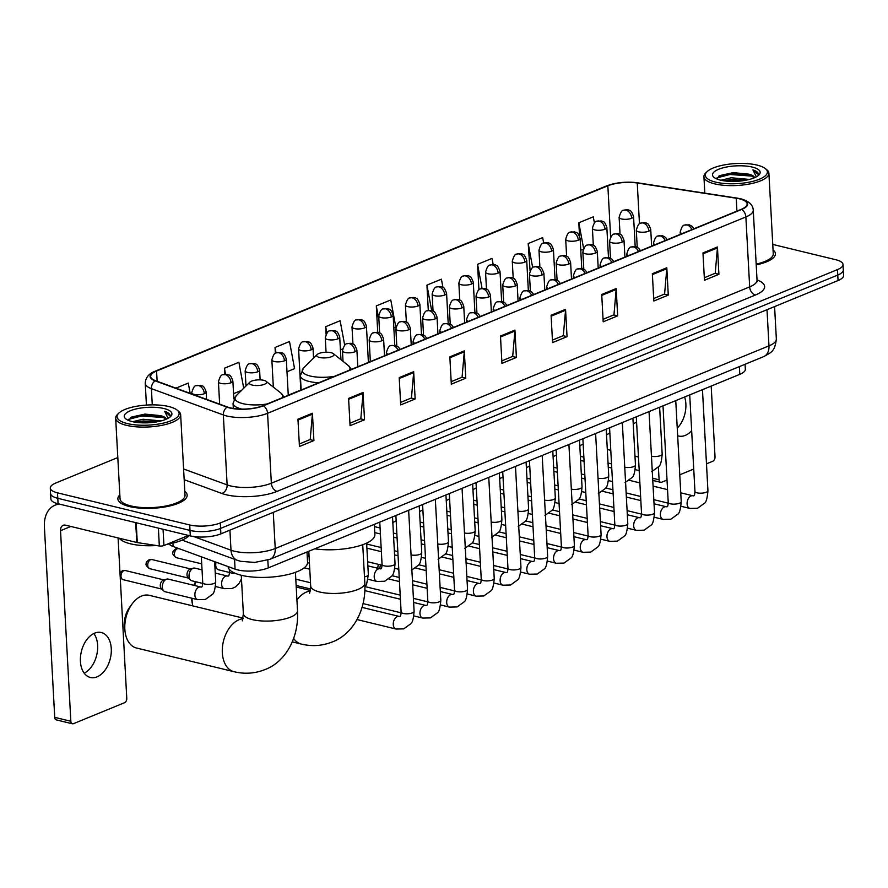 <?xml version="1.0" encoding="UTF-8"?>
<svg xmlns="http://www.w3.org/2000/svg" width="888" height="888" viewBox="0 0 888 888"><rect width="100%" height="100%" fill="white"/><g stroke="black" fill="none" stroke-linecap="round" stroke-linejoin="round"><path stroke-width="1.33" d="M745.065 364.269L745.343 369.242A21.689 7.026 176.9 0 1 739.804 374.336L268.265 567.898A21.689 7.026 176.9 0 1 235.087 569.141L173.105 546.486A21.689 7.026 176.9 0 1 169.053 543.933M117.804 457.553L55.833 482.994A21.689 7.026 -3.1 0 0 50.294 488.078L50.882 499.012A21.689 7.026 -3.1 0 0 58.075 503.774L190.298 535.886A21.689 7.026 -3.1 0 0 220.89 533.866L838.061 280.53A21.689 7.026 -3.1 0 0 843.6 275.435L843.3 269.974A21.689 7.026 -3.1 0 1 837.773 275.058A21.689 7.026 -3.1 0 0 843.3 269.974L843.012 264.502A21.689 7.026 -3.1 0 0 835.819 259.74L772.76 244.422M50.294 488.078A21.689 7.026 -3.1 0 0 57.487 492.84L189.71 524.963A21.689 7.026 -3.1 0 0 220.302 522.932L220.59 528.404L837.773 275.058L220.59 528.404A21.689 7.026 -3.1 0 1 190.01 530.425A21.689 7.026 -3.1 0 0 220.59 528.404L220.89 533.866M57.487 492.84L57.787 498.312L190.01 530.425L57.787 498.312A21.689 7.026 -3.1 0 1 50.594 493.539A21.689 7.026 -3.1 0 0 57.787 498.312L58.075 503.774M119.825 494.882A34.71 11.244 -3.1 0 0 117.871 498.901A34.71 11.244 -3.1 0 0 129.382 506.526A34.71 11.244 -3.1 0 0 166.933 506.571A34.71 11.244 -3.1 0 0 187.179 495.149A34.71 11.244 -3.1 0 0 184.804 491.364A34.71 11.244 -3.1 0 1 187.179 495.149A34.71 11.244 -3.1 0 1 166.933 506.571A34.71 11.244 -3.1 0 1 129.382 506.526A34.71 11.244 -3.1 0 1 117.871 498.901A34.71 11.244 -3.1 0 1 119.825 494.882M739.449 198.834A23.132 7.493 176.9 0 1 747.13 203.918A23.132 7.493 176.9 0 1 741.225 209.346L262.915 405.694A23.132 7.493 176.9 0 1 227.528 407.026L155.589 380.719A23.132 7.493 176.9 0 1 150.671 376.457A23.132 7.493 176.9 0 1 156.577 371.029L607.847 185.792A23.132 7.493 176.9 0 1 637.251 183.006L736.23 198.213A23.132 7.493 176.9 0 1 739.449 198.834M739.837 198.679A23.71 7.681 -3.1 0 0 736.541 198.035L637.562 182.828A23.71 7.681 -3.1 0 0 607.414 185.681L156.144 370.929A23.71 7.681 -3.1 0 0 155.134 380.852L227.073 407.159A23.71 7.681 -3.1 0 0 263.348 405.794L741.658 209.457A23.71 7.681 -3.1 0 0 739.837 198.679M297.957 419.18L299.434 446.498L313.897 440.57L312.421 413.242L297.957 419.18M299.3 444L310.19 439.527L312.398 414.174A5.783 4.007 -112.3 0 0 312.421 413.242M309.979 439.616L313.897 440.57M348.584 398.401L350.061 425.718L364.524 419.78L363.048 392.463L348.584 398.401M349.928 423.21L360.817 418.748L363.037 393.395A5.783 4.007 -112.3 0 0 363.048 392.463M360.606 418.825L364.524 419.78M399.212 377.622L400.688 404.939L415.151 399.001L413.675 371.684L399.212 377.622M400.555 402.431L411.444 397.957L413.664 372.616A5.783 4.007 -112.3 0 0 413.675 371.684M411.233 398.046L415.151 399.001M449.839 356.832L451.315 384.16L465.778 378.221L464.302 350.893L449.839 356.832M451.182 381.651L462.071 377.178L464.291 351.837A5.783 4.007 -112.3 0 0 464.302 350.893M461.86 377.267L465.778 378.221M702.974 252.925L704.45 280.253L718.914 274.314L717.437 246.986L702.974 252.925M704.317 277.744L715.206 273.271L717.426 247.919A5.783 4.007 -112.3 0 0 717.437 246.986M714.995 273.36L718.914 274.314M652.347 273.704L653.823 301.032L668.287 295.094L666.81 267.776L652.347 273.704M653.69 298.523L664.579 294.05L666.799 268.709A5.783 4.007 -112.3 0 0 666.81 267.776M664.368 294.139L668.287 295.094M601.72 294.494L603.196 321.811L617.66 315.873L616.183 288.556L601.72 294.494M603.063 319.303L613.952 314.84L616.172 289.488A5.783 4.007 -112.3 0 0 616.183 288.556M613.741 314.918L617.66 315.873M551.093 315.273L552.569 342.59L567.032 336.652L565.556 309.335L551.093 315.273M552.436 340.082L563.325 335.62L565.545 310.267A5.783 4.007 -112.3 0 0 565.556 309.335M563.114 335.708L567.032 336.652M500.466 336.053L501.942 363.381L516.405 357.442L514.929 330.114L500.466 336.053M501.809 360.872L512.698 356.399L514.918 331.046A5.783 4.007 -112.3 0 0 514.929 330.114M512.487 356.488L516.405 357.442M756.221 264.89A34.71 11.244 -3.1 0 0 775.424 253.679A34.71 11.244 -3.1 0 0 773.048 249.894A34.71 11.244 -3.1 0 1 775.424 253.679A34.71 11.244 -3.1 0 1 756.221 264.89M220.302 522.932L837.473 269.597A21.689 7.026 -3.1 0 0 843.012 264.502M286.991 371.761L294.572 368.642L289.51 341.525L275.047 347.463L275.369 353.302M243.723 388.223L238.883 362.304L224.42 368.243L224.753 374.259M190.176 393.362L188.256 383.083L175.924 388.156M442.934 287.423L441.403 279.176L426.928 285.115L428.305 310.5M493.173 264.557L492.03 258.397L477.555 264.335L478.943 289.832M543.678 243.079L542.657 237.618L528.194 243.556L530.092 270.696M594.416 222.91L593.284 216.839L578.821 222.766L579.531 235.964M344.711 345.221L340.137 320.746L325.674 326.684L326.085 334.243M393.839 327.894L395.826 327.073L390.776 299.955L376.301 305.894L377.744 332.401M376.301 305.894L378.921 319.935M426.928 285.115L431.69 310.589M477.555 264.335L482.073 288.511M528.194 243.556L532.689 267.677M583.116 249.872L580.752 249.828M578.821 222.766L583.627 248.54M340.415 349.828L342.624 348.917M325.674 326.684L326.862 333.044M275.047 347.463L276.068 352.925M233.566 393.684L241.503 390.431M224.42 368.243L225.53 374.203M684.604 396.992A23.132 14.896 -76.3 0 1 677.244 428.194M677.655 435.731A23.132 14.896 103.7 0 0 678.632 436.019A23.132 14.896 103.7 0 0 685.27 435.398A23.132 14.896 103.7 0 0 691.652 430.702M652.658 478.232L659.096 479.798A3.619 2.331 103.7 0 0 660.65 482.317A3.619 2.331 103.7 0 0 661.682 482.217L667.021 480.031M679.775 474.803L693.739 469.064M706.482 463.836L712.798 461.238A3.619 2.331 103.7 0 0 715.018 456.843L711.188 386.08M659.096 479.798L658.397 467.077M715.606 182.107A31.091 10.068 -3.1 0 0 753.956 181.052A31.091 10.068 -3.1 0 0 765.312 168.576A31.091 10.068 -3.1 0 0 757.064 165.09A31.091 10.068 -3.1 0 0 706.981 171.739A31.091 10.068 -3.1 0 0 715.606 182.107M706.981 171.739L705.694 173.016A32.534 10.534 -3.1 0 0 703.918 176.723A32.534 10.534 -3.1 0 0 714.707 183.872A32.534 10.534 -3.1 0 0 749.916 183.905A32.534 10.534 -3.1 0 0 768.897 173.204A32.534 10.534 -3.1 0 0 766.744 169.708L765.312 168.576M756.176 264.102A32.534 10.534 -3.1 0 0 773.259 253.802L768.897 173.204M720.901 180.242L731.235 177.778L749.439 179.42M723.953 180.808L731.335 179.487L746.031 180.197M754.611 177.678A18.071 5.85 -3.1 0 0 748.684 174.148L754.367 177.778M752.247 167.066A23.854 7.726 -3.1 0 0 722.843 167.876A23.854 7.726 -3.1 0 0 714.074 177.434A23.854 7.726 -3.1 0 0 720.423 180.131A23.854 7.726 -3.1 0 0 758.885 175.014A23.854 7.726 -3.1 0 0 752.247 167.066M748.684 174.148L733.233 172.638L719.657 175.613L716.849 178.999M756.332 176.834L752.946 169.874C756.765 171.14 758.574 172.738 758.363 174.67L758.385 174.181M752.946 169.874L758.374 174.548M717.027 177.855L729.914 174.492L751.459 176.068L753.668 176.845M729.958 181.363L740.126 181.052M718.725 176.135L729.858 173.648L751.248 175.158M726.007 181.074L744.144 180.53M192.108 598.29A27.117 17.46 103.7 0 0 192.485 604.795L191.841 600.621A19.88 12.809 -76.3 0 1 191.586 598.168M193.828 585.314A19.88 12.809 -76.3 0 1 195.638 581.696M196.137 581.818A27.117 17.46 103.7 0 0 194.583 585.503M192.485 604.795A27.117 17.46 103.7 0 0 192.663 605.86M319.536 357.453A8.68 2.808 -3.1 0 0 330.236 357.154A8.68 2.808 -3.1 0 0 333.411 353.679A8.68 2.808 -3.1 0 0 331.102 352.703A8.68 2.808 -3.1 0 0 317.127 354.556A8.68 2.808 -3.1 0 0 319.536 357.453M314.741 548.817A39.76 12.876 -3.1 0 0 355.034 546.964A39.76 12.876 -3.1 0 0 374.869 534.609L374.314 524.364M215.584 567.499A27.117 17.46 103.7 0 0 214.94 567.421M125.175 632.423L124.52 628.249A19.88 12.809 -76.3 0 1 129.593 607.392L132.079 603.984A27.117 17.46 103.7 0 0 125.175 632.423A27.117 17.46 103.7 0 0 136.508 648.018L234.01 671.705A27.117 17.46 -76.3 0 1 222.455 647.041A27.117 17.46 -76.3 0 1 239.016 619.746A27.117 17.46 -76.3 0 1 243.046 618.736M243.168 618.126L149.306 595.326A27.117 17.46 103.7 0 0 141.525 596.059A27.117 17.46 103.7 0 0 132.079 603.984M252.225 385.081A8.68 2.808 -3.1 0 0 262.926 384.793A8.68 2.808 -3.1 0 0 266.1 381.307A8.68 2.808 -3.1 0 0 263.792 380.33A8.68 2.808 -3.1 0 0 249.817 382.184A8.68 2.808 -3.1 0 0 252.225 385.081M228.138 566.611A39.76 12.876 -3.1 0 0 241.325 575.28A39.76 12.876 -3.1 0 0 284.349 575.324A39.76 12.876 -3.1 0 0 307.559 562.248L307.004 551.992M379.92 568.764A6.505 4.196 -76.3 0 1 380.597 564.868M377.977 568.298A4.695 3.03 -76.3 0 1 377.911 567.632A4.695 3.03 -76.3 0 1 378.532 564.368M579.842 446.375A6.505 4.196 -76.3 0 1 580.452 445.532M583.871 457.165L581.196 456.521A6.505 4.196 -76.3 0 1 580.375 456.166M553.124 457.342A6.505 4.196 -76.3 0 1 553.746 456.499M557.153 468.131L554.478 467.477A6.505 4.196 -76.3 0 1 553.657 467.132M526.418 468.309A6.505 4.196 -76.3 0 1 527.028 467.465M530.447 479.098L527.772 478.443A6.505 4.196 -76.3 0 1 526.95 478.099M499.7 479.265A6.505 4.196 -76.3 0 1 500.321 478.432M503.729 490.065L501.054 489.41A6.505 4.196 -76.3 0 1 500.233 489.066M472.993 490.232A6.505 4.196 -76.3 0 1 473.604 489.399M477.023 501.021L474.347 500.377A6.505 4.196 -76.3 0 1 473.526 500.022M446.276 501.198A6.505 4.196 -76.3 0 1 446.897 500.355M450.305 511.988L447.63 511.344A6.505 4.196 -76.3 0 1 446.808 510.989M419.569 512.165A6.505 4.196 -76.3 0 1 420.179 511.322M423.598 522.954L420.923 522.311A6.505 4.196 -76.3 0 1 420.102 521.955M392.851 523.132A6.505 4.196 -76.3 0 1 393.473 522.288M396.881 533.921L394.205 533.266A6.505 4.196 -76.3 0 1 393.384 532.922M381.141 547.552L367.499 544.233A6.505 4.196 -76.3 0 1 366.677 543.889M309.313 560.972A4.695 3.03 -76.3 0 1 309.246 560.35A4.695 3.03 -76.3 0 1 309.246 559.695M229.459 572.46L218.537 569.807A6.505 4.196 -76.3 0 1 217.205 569.053A6.505 4.196 -76.3 0 1 215.74 565.268A6.505 4.196 -76.3 0 1 216.084 562.193M202.753 583.427L191.83 580.774A6.505 4.196 -76.3 0 1 190.498 580.019A6.505 4.196 -76.3 0 1 189.022 576.234A6.505 4.196 -76.3 0 1 193.373 568.176A6.505 4.196 -76.3 0 1 194.894 568.12L202.042 569.863M190.498 580.019L188.067 577.688A4.695 3.03 -76.3 0 1 187.002 574.947A4.695 3.03 -76.3 0 1 189.899 569.23A4.695 3.03 -76.3 0 1 190.143 569.141L193.373 568.176M197.691 599.644L165.113 591.741A6.505 4.196 -76.3 0 1 163.781 590.986A6.505 4.196 -76.3 0 1 162.315 587.19A6.505 4.196 -76.3 0 1 166.655 579.143A6.505 4.196 -76.3 0 1 168.187 579.087L200.755 587.001A6.505 4.196 -76.3 0 0 199.167 587.079A6.505 4.196 -76.3 0 0 194.883 595.104A6.505 4.196 -76.3 0 0 197.691 599.644L205.339 599.456L212.387 594.361C214.008 593.406 215.118 589.266 215.729 581.918A6.505 2.109 -3.1 0 1 213.786 583.56A6.505 2.109 -3.1 0 1 204.895 584.06A6.505 2.109 -3.1 0 1 202.73 582.628C202.586 585.625 202.164 587.09 201.465 587.035L200.755 587.001M163.781 590.986L161.361 588.655A4.695 3.03 -76.3 0 1 160.295 585.914A4.695 3.03 -76.3 0 1 163.181 580.186A4.695 3.03 -76.3 0 1 163.436 580.097L166.655 579.143M93.839 633.51A23.132 14.896 -76.3 0 1 96.681 655.211A23.132 14.896 -76.3 0 1 84.205 673.182M97.025 676.856A23.132 14.896 103.7 0 0 111.167 653.557A23.132 14.896 103.7 0 0 101.31 632.522A23.132 14.896 103.7 0 0 94.661 633.144A23.132 14.896 103.7 0 0 80.531 656.443A23.132 14.896 103.7 0 0 90.387 677.489A23.132 14.896 103.7 0 0 97.025 676.856M163.059 529.27L163.936 545.532L188.5 535.453M59.829 504.195A28.916 20.047 -112.3 0 0 54.912 505.25A28.916 20.047 -112.3 0 0 44.4 526.784L54.723 717.349L70.84 721.267L60.528 530.702A7.226 5.006 67.7 0 1 63.159 525.319A7.226 5.006 67.7 0 1 65.534 525.174L136.774 542.479L135.709 522.621M70.84 721.267A3.619 2.331 103.7 0 0 72.405 723.787L56.277 719.868A3.619 2.331 -76.3 0 1 54.723 717.349M72.405 723.787A3.619 2.331 103.7 0 0 73.438 723.687L124.553 702.708A3.619 2.331 103.7 0 0 126.773 698.301L118.093 537.939M163.936 545.532A3.619 1.166 176.9 0 1 159.341 545.965L137.285 542.579A3.619 1.166 176.9 0 1 136.774 542.479M127.361 423.576A31.091 10.068 -3.1 0 0 165.701 422.51A31.091 10.068 -3.1 0 0 177.067 410.045A31.091 10.068 -3.1 0 0 168.82 406.549A31.091 10.068 -3.1 0 0 118.737 413.198A31.091 10.068 -3.1 0 0 127.361 423.576M118.737 413.198L117.449 414.474A32.534 10.534 -3.1 0 0 115.673 418.193A32.534 10.534 -3.1 0 0 126.462 425.33A32.534 10.534 -3.1 0 0 161.672 425.374A32.534 10.534 -3.1 0 0 180.653 414.674A32.534 10.534 -3.1 0 0 178.488 411.177L177.067 410.045M115.673 418.193L120.047 498.79A32.534 10.534 -3.1 0 0 130.836 505.927A32.534 10.534 -3.1 0 0 166.034 505.971A32.534 10.534 -3.1 0 0 185.015 495.271L180.653 414.674M119.347 538.239A36.153 11.711 -3.1 0 0 130.414 543.8A36.153 11.711 -3.1 0 0 156.466 545.521M166.855 544.333A36.153 11.711 -3.1 0 0 189.111 535.597M132.656 421.7L142.99 419.247L161.194 420.89M135.709 422.277L143.09 420.956L157.775 421.667M166.356 419.147A18.071 5.85 -3.1 0 0 160.439 415.617L166.123 419.247M164.003 408.536A23.854 7.726 -3.1 0 0 134.588 409.335A23.854 7.726 -3.1 0 0 125.83 418.903A23.854 7.726 -3.1 0 0 132.179 421.589A23.854 7.726 -3.1 0 0 170.64 416.472A23.854 7.726 -3.1 0 0 164.003 408.536M160.439 415.617L144.977 414.108L131.413 417.071L128.605 420.457M168.087 418.304L164.702 411.344C168.52 412.609 170.329 414.208 170.119 416.128L170.141 415.651M164.702 411.344L170.13 416.017M128.771 419.314L141.658 415.961L163.214 417.526L165.423 418.315M141.714 422.832L151.881 422.522M130.481 417.604L141.614 415.107L163.004 416.627M137.762 422.533L155.899 422M739.382 366.611L739.804 374.336M172.916 543.112L173.105 546.486M234.554 559.296L235.087 569.141M267.832 560.084L268.265 567.898M193.584 536.519L231.002 550.194A28.916 9.368 -3.1 0 0 234.443 551.226A28.916 9.368 -3.1 0 0 275.225 548.529L768.964 345.854A28.916 9.368 -3.1 0 0 776.345 339.072C774.747 351.626 771.761 352.036 763.713 356.621L269.963 559.296A14.463 10.023 67.7 0 0 275.225 548.529L273.271 512.365M767.01 309.69L768.964 345.854A14.463 10.023 67.7 0 1 763.713 356.621M229.914 530.158L231.002 550.194A14.463 10.911 110.1 0 0 237.396 560.328L182.14 540.126M838.061 280.53L837.473 269.597M190.298 535.886L189.71 524.963M757.031 279.92A36.153 11.711 176.9 0 1 755.411 295.027L277.1 491.364A7.226 5.006 67.7 0 1 271.351 483.227L749.672 286.891A28.916 9.368 -3.1 0 0 757.042 280.108L757.553 281.663L756.92 281.174M277.1 491.364A36.153 11.711 176.9 0 1 226.118 494.738A36.153 11.711 176.9 0 1 221.822 493.451L184.171 479.687M227.073 407.159A7.226 5.461 110.1 0 0 223.343 414.962L227.128 484.904A28.916 9.368 -3.1 0 0 230.569 485.925A28.916 9.368 -3.1 0 0 271.351 483.227L267.566 413.286A28.916 9.368 176.9 0 1 223.343 414.962L151.404 388.655A28.916 9.368 176.9 0 1 145.244 383.327L146.431 405.072M737.329 198.168A7.226 3.719 98.7 0 0 736.918 198.057A7.226 3.719 98.7 0 0 736.541 198.035M638.317 182.95A7.226 3.719 98.7 0 0 637.95 182.85C626.584 181.385 616.117 182.406 606.526 185.914A7.226 5.006 67.7 0 1 607.414 185.681M156.144 370.929A7.226 5.006 -112.3 0 0 155.256 371.162C148.862 373.537 145.532 377.589 145.244 383.327M155.134 380.852A7.226 5.461 110.1 0 0 151.404 388.655L152.281 404.873M741.658 209.457A7.226 5.006 -112.3 0 1 745.876 216.95A28.916 9.368 176.9 0 0 753.257 210.167C752.991 204.751 748.762 200.954 740.548 198.768L637.95 182.85A7.226 3.719 98.7 0 0 637.562 182.828M263.348 405.794A7.226 5.006 67.7 0 1 267.566 413.286L745.876 216.95L749.672 286.891A7.226 5.006 67.7 0 0 755.411 295.027M183.594 468.986L227.128 484.904A7.226 5.461 -69.9 0 1 221.822 493.451M156.577 371.029L157.132 381.285M736.23 198.213L736.929 211.111M637.251 183.006L639.471 223.865M607.847 185.792L610.622 237.063M370.34 361.483L368.398 362.282M300.799 390.021L288.256 395.171M500.51 336.963L514.918 331.046M551.137 316.184L565.545 310.267M601.764 295.393L616.172 289.488M652.391 274.614L666.799 268.709M703.019 253.835L717.426 247.919M449.883 357.742L464.291 351.837M399.256 378.521L413.664 372.616M348.629 399.311L363.037 393.395M298.002 420.091L312.398 414.174M362.737 544.71L364.824 583.105A27.117 8.78 176.9 0 1 357.897 589.477A27.117 8.78 176.9 0 1 319.669 591.996A27.117 8.78 176.9 0 1 310.678 586.047L309.635 593.228M296.925 599.977A27.117 17.46 -76.3 0 1 306.327 592.107A27.117 17.46 -76.3 0 1 310.356 591.108M364.824 583.105C366.4 612.187 351.182 635.064 332.267 641.957C322.255 645.931 311.932 646.642 301.321 644.066A27.117 17.46 -76.3 0 1 293.684 638.472M301.143 389.999L300.366 375.713L303.518 368.043A23.909 7.748 -3.1 0 0 310.156 376.013A23.909 7.748 -3.1 0 0 334.421 376.334M349.25 370.252A23.909 7.748 -3.1 0 0 348.385 365.612L333.411 353.679M300.366 375.713A26.03 8.436 -3.1 0 0 309.002 381.429A26.03 8.436 -3.1 0 0 318.803 382.75M295.426 572.338L297.513 610.744A27.117 8.78 176.9 0 1 290.587 617.105A27.117 8.78 176.9 0 1 252.359 619.624A27.117 8.78 176.9 0 1 243.368 613.675L242.324 620.856M233.333 408.447L233.056 403.341L236.208 395.671A23.909 7.748 -3.1 0 0 242.846 403.651A23.909 7.748 -3.1 0 0 267.11 403.962M281.94 397.88A23.909 7.748 -3.1 0 0 281.074 393.24L266.1 381.307M233.056 403.341A26.03 8.436 -3.1 0 0 241.691 409.057A26.03 8.436 -3.1 0 0 241.858 409.102M691.907 229.592A7.226 5.006 -112.3 0 0 687.035 224.953A7.226 5.006 67.7 0 0 684.659 225.097L689.332 224.819L692.107 226.296L693.961 228.749M681.018 506.282L689.898 508.436A6.505 4.196 -76.3 0 1 687.123 502.519A6.505 4.196 -76.3 0 1 691.097 495.959A6.505 4.196 -76.3 0 1 691.375 495.859A6.505 4.196 -76.3 0 1 692.973 495.793L680.752 492.818M692.973 495.793L693.672 495.826C694.372 495.881 694.793 494.416 694.949 491.408A6.505 2.109 -3.1 0 0 697.102 492.84A6.505 2.109 -3.1 0 0 705.993 492.341A6.505 2.109 -3.1 0 0 707.936 490.709C707.325 498.046 706.215 502.197 704.595 503.152L697.546 508.247L689.898 508.436M680.297 234.354L680.186 232.179A7.226 2.342 -3.1 0 0 682.084 233.633M665.201 240.559A7.226 5.006 -112.3 0 0 660.317 235.919A7.226 5.006 67.7 0 0 657.941 236.064L662.615 235.786L665.401 237.263L667.254 239.716M654.301 517.238L663.181 519.402A6.505 4.196 -76.3 0 1 660.417 513.486A6.505 4.196 -76.3 0 1 664.39 506.926A6.505 4.196 -76.3 0 1 664.657 506.826A6.505 4.196 -76.3 0 1 666.255 506.748L654.034 503.785M666.255 506.748L666.966 506.782C667.665 506.848 668.087 505.383 668.231 502.375A6.505 2.109 -3.1 0 0 670.396 503.807A6.505 2.109 -3.1 0 0 679.287 503.307A6.505 2.109 -3.1 0 0 681.229 501.676C680.619 509.013 679.509 513.164 677.888 514.119L670.84 519.214L663.181 519.402M653.59 245.321L653.468 243.146A7.226 2.342 -3.1 0 0 655.366 244.589M638.483 251.526A7.226 5.006 -112.3 0 0 633.61 246.886A7.226 5.006 67.7 0 0 631.235 247.031L635.908 246.742L638.683 248.229L640.537 250.682M627.594 528.205L636.474 530.369A6.505 4.196 -76.3 0 1 633.699 524.442A6.505 4.196 -76.3 0 1 637.673 517.893A6.505 4.196 -76.3 0 1 637.95 517.793A6.505 4.196 -76.3 0 1 639.549 517.715L627.328 514.751M639.549 517.715L640.248 517.748C640.947 517.815 641.369 516.339 641.525 513.342A6.505 2.109 -3.1 0 0 643.678 514.774A6.505 2.109 -3.1 0 0 652.569 514.274A6.505 2.109 -3.1 0 0 654.512 512.642C653.901 519.98 652.791 524.131 651.17 525.086L644.122 530.169L636.474 530.369M626.873 256.288L626.762 254.101A7.226 2.342 -3.1 0 0 628.66 255.555M611.777 262.482A7.226 5.006 -112.3 0 0 606.893 257.853A7.226 5.006 67.7 0 0 604.517 257.986L609.19 257.709L611.976 259.196L613.83 261.649M600.876 539.171L609.756 541.325A6.505 4.196 -76.3 0 1 606.992 535.409A6.505 4.196 -76.3 0 1 610.966 528.86A6.505 4.196 -76.3 0 1 611.233 528.76A6.505 4.196 -76.3 0 1 612.831 528.682L600.61 525.718M612.831 528.682L613.541 528.715C614.241 528.782 614.663 527.306 614.807 524.309A6.505 2.109 -3.1 0 0 616.971 525.74A6.505 2.109 -3.1 0 0 625.862 525.241A6.505 2.109 -3.1 0 0 627.805 523.609C627.194 530.946 626.084 535.087 624.464 536.041L617.415 541.136L609.756 541.325M600.166 267.255L600.044 265.068A7.226 2.342 -3.1 0 0 601.942 266.522M585.059 273.449A7.226 5.006 -112.3 0 0 580.186 268.809A7.226 5.006 67.7 0 0 577.811 268.953L582.484 268.676L585.259 270.163L587.112 272.605M574.17 550.138L583.05 552.292A6.505 4.196 -76.3 0 1 580.275 546.375A6.505 4.196 -76.3 0 1 584.249 539.826A6.505 4.196 -76.3 0 1 584.526 539.726A6.505 4.196 -76.3 0 1 586.124 539.649L573.903 536.674M586.124 539.649L586.824 539.682C587.523 539.738 587.945 538.272 588.1 535.275A6.505 2.109 -3.1 0 0 590.254 536.707A6.505 2.109 -3.1 0 0 599.145 536.208A6.505 2.109 -3.1 0 0 601.087 534.565C600.477 541.913 599.367 546.053 597.746 547.008L590.698 552.103L583.05 552.292M573.448 278.222L573.337 276.035A7.226 2.342 -3.1 0 0 575.235 277.489M558.352 284.415A7.226 5.006 -112.3 0 0 553.468 279.776A7.226 5.006 67.7 0 0 551.093 279.92L555.766 279.642L558.552 281.13L560.406 283.572M547.452 561.105L556.332 563.258A6.505 4.196 -76.3 0 1 553.568 557.342A6.505 4.196 -76.3 0 1 557.542 550.793A6.505 4.196 -76.3 0 1 557.808 550.693A6.505 4.196 -76.3 0 1 559.407 550.616L547.186 547.641M559.407 550.616L560.117 550.649C560.816 550.704 561.238 549.239 561.383 546.242A6.505 2.109 -3.1 0 0 563.547 547.663A6.505 2.109 -3.1 0 0 572.438 547.175A6.505 2.109 -3.1 0 0 574.381 545.532C573.77 552.869 572.66 557.02 571.04 557.975L563.991 563.07L556.332 563.258M546.742 289.188L546.62 287.002A7.226 2.342 -3.1 0 0 548.518 288.456M531.635 295.382A7.226 5.006 -112.3 0 0 526.762 290.742A7.226 5.006 67.7 0 0 524.386 290.887L529.059 290.609L531.834 292.085L533.688 294.539M520.745 572.072L529.625 574.225A6.505 4.196 -76.3 0 1 526.85 568.309A6.505 4.196 -76.3 0 1 530.824 561.749A6.505 4.196 -76.3 0 1 531.102 561.649A6.505 4.196 -76.3 0 1 532.7 561.582L520.479 558.608M532.7 561.582L533.399 561.616C534.099 561.671 534.521 560.206 534.676 557.198A6.505 2.109 -3.1 0 0 536.829 558.63A6.505 2.109 -3.1 0 0 545.72 558.13A6.505 2.109 -3.1 0 0 547.663 556.499C547.052 563.836 545.942 567.987 544.322 568.942L537.273 574.037L529.625 574.225M520.024 300.144L519.913 297.968A7.226 2.342 -3.1 0 0 521.811 299.423M504.928 306.349A7.226 5.006 -112.3 0 0 500.044 301.709A7.226 5.006 67.7 0 0 497.669 301.853L502.342 301.576L505.128 303.052L506.981 305.505M494.028 583.028L502.908 585.192A6.505 4.196 -76.3 0 1 500.144 579.276A6.505 4.196 -76.3 0 1 504.118 572.716A6.505 4.196 -76.3 0 1 504.384 572.616A6.505 4.196 -76.3 0 1 505.982 572.538L493.761 569.574M505.982 572.538L506.693 572.571C507.392 572.638 507.814 571.173 507.958 568.165A6.505 2.109 -3.1 0 0 510.123 569.596A6.505 2.109 -3.1 0 0 519.014 569.097A6.505 2.109 -3.1 0 0 520.956 567.465C520.346 574.802 519.236 578.954 517.615 579.908L510.567 585.003L502.908 585.192M493.317 311.111L493.195 308.935A7.226 2.342 -3.1 0 0 495.093 310.378M478.21 317.316A7.226 5.006 -112.3 0 0 473.337 312.676A7.226 5.006 67.7 0 0 470.962 312.82L475.635 312.532L478.41 314.019L480.264 316.472M467.321 593.994L476.201 596.159A6.505 4.196 -76.3 0 1 473.426 590.231A6.505 4.196 -76.3 0 1 477.4 583.682A6.505 4.196 -76.3 0 1 477.677 583.583A6.505 4.196 -76.3 0 1 479.276 583.505L467.055 580.541M479.276 583.505L479.975 583.538C480.674 583.605 481.096 582.128 481.252 579.131A6.505 2.109 -3.1 0 0 483.405 580.563A6.505 2.109 -3.1 0 0 492.296 580.064A6.505 2.109 -3.1 0 0 494.239 578.432C493.628 585.769 492.518 589.921 490.898 590.875L483.849 595.959L476.201 596.159M466.6 322.078L466.489 319.891A7.226 2.342 -3.1 0 0 468.387 321.345M451.504 328.271A7.226 5.006 -112.3 0 0 446.62 323.643A7.226 5.006 67.7 0 0 444.244 323.776L448.917 323.498L451.703 324.986L453.557 327.439M440.603 604.961L449.483 607.115A6.505 4.196 -76.3 0 1 446.72 601.198A6.505 4.196 -76.3 0 1 450.693 594.649A6.505 4.196 -76.3 0 1 450.96 594.549A6.505 4.196 -76.3 0 1 452.558 594.472L440.337 591.508M452.558 594.472L453.269 594.505C453.968 594.572 454.39 593.095 454.534 590.098A6.505 2.109 -3.1 0 0 456.698 591.53A6.505 2.109 -3.1 0 0 465.59 591.031A6.505 2.109 -3.1 0 0 467.532 589.399C466.922 596.736 465.812 600.876 464.191 601.831L457.142 606.926L449.483 607.115M439.893 333.044L439.771 330.858A7.226 2.342 -3.1 0 0 441.669 332.312M424.786 339.238A7.226 5.006 -112.3 0 0 419.913 334.598A7.226 5.006 67.7 0 0 417.538 334.743L422.211 334.465L424.986 335.953L426.839 338.395M413.897 615.928L422.777 618.081A6.505 4.196 -76.3 0 1 420.002 612.165A6.505 4.196 -76.3 0 1 423.976 605.616A6.505 4.196 -76.3 0 1 424.253 605.516A6.505 4.196 -76.3 0 1 425.851 605.438L413.63 602.464M425.851 605.438L426.551 605.472C427.25 605.527 427.672 604.062 427.827 601.065A6.505 2.109 -3.1 0 0 429.981 602.497A6.505 2.109 -3.1 0 0 438.872 601.997A6.505 2.109 -3.1 0 0 440.814 600.355C440.204 607.703 439.094 611.843 437.473 612.798L430.425 617.893L422.777 618.081M413.175 344.011L413.064 341.825A7.226 2.342 -3.1 0 0 414.962 343.279M398.079 350.205A7.226 5.006 -112.3 0 0 393.195 345.565A7.226 5.006 67.7 0 0 390.82 345.709L395.493 345.432L398.279 346.919L400.133 349.361M357.043 619.569L396.059 629.048A6.505 4.196 -76.3 0 1 393.295 623.132A6.505 4.196 -76.3 0 1 397.269 616.583A6.505 4.196 -76.3 0 1 397.535 616.483A6.505 4.196 -76.3 0 1 399.134 616.405L362.126 607.414M399.134 616.405L399.844 616.439C400.544 616.494 400.965 615.029 401.11 612.032A6.505 2.109 -3.1 0 0 403.274 613.453A6.505 2.109 -3.1 0 0 412.165 612.964A6.505 2.109 -3.1 0 0 414.108 611.321C413.497 618.659 412.387 622.81 410.767 623.765L403.718 628.859L396.059 629.048M386.469 354.978L386.347 352.791A7.226 2.342 -3.1 0 0 388.245 354.245M648.895 231.158A7.226 2.342 -3.1 0 0 650.738 229.459C649.139 225.13 647.929 223.166 647.108 223.576C646.153 222.566 644.033 222.433 640.77 223.166A7.226 5.006 67.7 0 1 643.145 223.021A7.226 5.006 -112.3 0 1 648.895 231.158A7.226 2.342 -3.1 0 1 638.694 231.835A7.226 2.342 -3.1 0 1 636.296 230.247C637.673 225.275 639.171 222.91 640.77 223.166M651.459 456.243A6.505 2.109 -3.1 0 0 660.239 455.711A6.505 2.109 -3.1 0 0 662.171 454.079C661.571 461.416 660.45 465.567 658.829 466.522L651.781 471.617M622.177 242.124A7.226 2.342 -3.1 0 0 624.02 240.426C622.421 236.097 621.212 234.132 620.401 234.543C619.436 233.533 617.327 233.4 614.063 234.132A7.226 5.006 67.7 0 1 616.439 233.988A7.226 5.006 -112.3 0 1 622.177 242.124A7.226 2.342 -3.1 0 1 611.976 242.801A7.226 2.342 -3.1 0 1 609.579 241.203C610.966 236.241 612.454 233.877 614.063 234.132M624.752 467.21A6.505 2.109 -3.1 0 0 633.521 466.677A6.505 2.109 -3.1 0 0 635.464 465.046C634.853 472.383 633.743 476.534 632.123 477.489L625.074 482.584M595.471 253.091A7.226 2.342 -3.1 0 0 597.313 251.393C595.715 247.053 594.505 245.099 593.684 245.51C592.729 244.5 590.609 244.367 587.345 245.088A7.226 5.006 67.7 0 1 589.721 244.955A7.226 5.006 -112.3 0 1 595.471 253.091A7.226 2.342 -3.1 0 1 585.27 253.757A7.226 2.342 -3.1 0 1 582.872 252.17C584.249 247.197 585.747 244.844 587.345 245.088M598.035 478.166A6.505 2.109 -3.1 0 0 606.815 477.644A6.505 2.109 -3.1 0 0 608.746 476.012C608.147 483.35 607.026 487.501 605.405 488.456L598.357 493.539M568.753 264.047A7.226 2.342 -3.1 0 0 570.596 262.36C568.997 258.019 567.787 256.066 566.977 256.477C566.011 255.467 563.902 255.322 560.639 256.055A7.226 5.006 67.7 0 1 563.014 255.922A7.226 5.006 -112.3 0 1 568.753 264.047A7.226 2.342 -3.1 0 1 558.552 264.724A7.226 2.342 -3.1 0 1 556.154 263.137C557.542 258.164 559.029 255.811 560.639 256.055M571.328 489.133A6.505 2.109 -3.1 0 0 580.097 488.611A6.505 2.109 -3.1 0 0 582.04 486.979C581.429 494.316 580.319 498.457 578.699 499.411L571.65 504.506M542.046 275.014A7.226 2.342 -3.1 0 0 543.889 273.315C542.291 268.986 541.081 267.033 540.259 267.443C539.305 266.433 537.185 266.289 533.921 267.022A7.226 5.006 67.7 0 1 536.297 266.877A7.226 5.006 -112.3 0 1 542.046 275.014A7.226 2.342 -3.1 0 1 531.845 275.691A7.226 2.342 -3.1 0 1 529.448 274.103C530.824 269.131 532.323 266.766 533.921 267.022M544.61 500.099A6.505 2.109 -3.1 0 0 553.391 499.578A6.505 2.109 -3.1 0 0 555.322 497.935C554.723 505.283 553.601 509.423 551.981 510.378L544.932 515.473M515.329 285.98A7.226 2.342 -3.1 0 0 517.171 284.282C515.573 279.953 514.363 277.988 513.553 278.399C512.587 277.4 510.478 277.256 507.215 277.988A7.226 5.006 67.7 0 1 509.59 277.844A7.226 5.006 -112.3 0 1 515.329 285.98A7.226 2.342 -3.1 0 1 505.128 286.658A7.226 2.342 -3.1 0 1 502.73 285.07C504.118 280.097 505.605 277.733 507.215 277.988M517.904 511.066A6.505 2.109 -3.1 0 0 526.673 510.545A6.505 2.109 -3.1 0 0 528.615 508.902C528.005 516.239 526.895 520.39 525.274 521.345L518.226 526.44M488.622 296.947A7.226 2.342 -3.1 0 0 490.465 295.249C488.866 290.92 487.656 288.955 486.835 289.366C485.88 288.356 483.76 288.223 480.497 288.955A7.226 5.006 67.7 0 1 482.872 288.811A7.226 5.006 -112.3 0 1 488.622 296.947A7.226 2.342 -3.1 0 1 478.421 297.624A7.226 2.342 -3.1 0 1 476.024 296.037C477.4 291.064 478.898 288.7 480.497 288.955M491.186 522.033A6.505 2.109 -3.1 0 0 499.966 521.5A6.505 2.109 -3.1 0 0 501.898 519.869C501.298 527.206 500.177 531.357 498.557 532.312L491.508 537.407M461.904 307.914A7.226 2.342 -3.1 0 0 463.747 306.216C462.149 301.887 460.939 299.922 460.128 300.333C459.163 299.323 457.054 299.189 453.79 299.922A7.226 5.006 67.7 0 1 456.166 299.778A7.226 5.006 -112.3 0 1 461.904 307.914A7.226 2.342 -3.1 0 1 451.703 308.58A7.226 2.342 -3.1 0 1 449.306 306.993C450.693 302.031 452.181 299.667 453.79 299.922M464.48 533A6.505 2.109 -3.1 0 0 473.249 532.467A6.505 2.109 -3.1 0 0 475.191 530.835C474.581 538.172 473.471 542.324 471.85 543.278L464.801 548.373M435.198 318.881A7.226 2.342 -3.1 0 0 437.04 317.183C435.442 312.842 434.232 310.889 433.411 311.3C432.456 310.289 430.336 310.156 427.073 310.878A7.226 5.006 67.7 0 1 429.448 310.745A7.226 5.006 -112.3 0 1 435.198 318.881A7.226 2.342 -3.1 0 1 424.997 319.547A7.226 2.342 -3.1 0 1 422.599 317.959C423.976 312.987 425.474 310.634 427.073 310.878M437.762 543.956A6.505 2.109 -3.1 0 0 446.542 543.434A6.505 2.109 -3.1 0 0 448.473 541.802C447.874 549.139 446.753 553.291 445.132 554.245L438.084 559.329M408.48 329.837A7.226 2.342 -3.1 0 0 410.323 328.149C408.724 323.809 407.514 321.856 406.704 322.266C405.738 321.256 403.629 321.112 400.366 321.845A7.226 5.006 67.7 0 1 402.741 321.711A7.226 5.006 -112.3 0 1 408.48 329.837A7.226 2.342 -3.1 0 1 398.279 330.514A7.226 2.342 -3.1 0 1 395.882 328.926C397.269 323.954 398.756 321.6 400.366 321.845M411.055 554.922A6.505 2.109 -3.1 0 0 419.824 554.401A6.505 2.109 -3.1 0 0 421.767 552.758C421.156 560.106 420.046 564.246 418.426 565.201L411.377 570.296M381.773 340.803A7.226 2.342 -3.1 0 0 383.616 339.105C382.018 334.776 380.808 332.822 379.986 333.233C379.032 332.223 376.912 332.079 373.648 332.811A7.226 5.006 67.7 0 1 376.024 332.667A7.226 5.006 -112.3 0 1 381.773 340.803A7.226 2.342 -3.1 0 1 371.573 341.48A7.226 2.342 -3.1 0 1 369.175 339.893C370.551 334.92 372.05 332.556 373.648 332.811M380.086 568.808L380.786 568.842C381.485 568.897 381.918 567.432 382.062 564.435A6.505 2.109 -3.1 0 0 384.215 565.856A6.505 2.109 -3.1 0 0 393.118 565.367A6.505 2.109 -3.1 0 0 395.049 563.725C394.45 571.073 393.329 575.213 391.708 576.168L384.659 581.263L377.012 581.451A6.505 4.196 -76.3 0 1 374.203 576.911A6.505 4.196 -76.3 0 1 378.488 568.886A6.505 4.196 -76.3 0 1 380.086 568.808L367.865 565.834M355.056 351.77A7.226 2.342 -3.1 0 0 356.898 350.072C355.3 345.743 354.09 343.778 353.28 344.189C352.314 343.19 350.205 343.046 346.942 343.778A7.226 5.006 67.7 0 1 349.317 343.634A7.226 5.006 -112.3 0 1 355.056 351.77A7.226 2.342 -3.1 0 1 344.855 352.447A7.226 2.342 -3.1 0 1 342.457 350.86C343.845 345.887 345.332 343.523 346.942 343.778M364.48 576.845A6.505 2.109 -3.1 0 0 366.4 576.334A6.505 2.109 -3.1 0 0 368.342 574.691L366.511 584.626L364.935 587.223M631.712 218.259A7.226 2.342 -3.1 0 0 633.566 216.561C631.967 212.232 630.758 210.267 629.936 210.678C628.981 209.668 626.861 209.535 623.598 210.267A7.226 5.006 67.7 0 1 625.973 210.123A7.226 5.006 -112.3 0 1 631.712 218.259A7.226 2.342 -3.1 0 1 621.522 218.936A7.226 2.342 -3.1 0 1 619.125 217.349C620.501 212.376 622 210.012 623.598 210.267M605.005 229.226A7.226 2.342 -3.1 0 0 606.848 227.528C604.184 219.647 602.785 222.144 601.565 220.957L596.88 221.234A7.226 5.006 67.7 0 1 599.256 221.09A7.226 5.006 -112.3 0 1 605.005 229.226A7.226 2.342 -3.1 0 1 594.805 229.903A7.226 2.342 -3.1 0 1 592.407 228.316C593.795 223.343 595.282 220.979 596.88 221.234M578.288 240.193A7.226 2.342 -3.1 0 0 580.142 238.495C577.478 230.614 576.079 233.111 574.847 231.912L570.174 232.201A7.226 5.006 67.7 0 1 572.549 232.057A7.226 5.006 -112.3 0 1 578.288 240.193A7.226 2.342 -3.1 0 1 568.098 240.859A7.226 2.342 -3.1 0 1 565.7 239.272C567.077 234.299 568.575 231.946 570.174 232.201M551.581 251.16A7.226 2.342 -3.1 0 0 553.424 249.461C551.825 245.121 550.616 243.168 549.805 243.578C548.84 242.568 546.731 242.424 543.456 243.157A7.226 5.006 67.7 0 1 545.831 243.023A7.226 5.006 -112.3 0 1 551.581 251.16A7.226 2.342 -3.1 0 1 541.38 251.826A7.226 2.342 -3.1 0 1 538.983 250.238C540.37 245.266 541.858 242.912 543.456 243.157M524.864 262.115A7.226 2.342 -3.1 0 0 526.717 260.428C525.119 256.088 523.909 254.135 523.088 254.545C522.133 253.535 520.013 253.391 516.749 254.123A7.226 5.006 67.7 0 1 519.125 253.979A7.226 5.006 -112.3 0 1 524.864 262.115A7.226 2.342 -3.1 0 1 514.674 262.793A7.226 2.342 -3.1 0 1 512.276 261.205C513.653 256.232 515.151 253.879 516.749 254.123M498.157 273.082A7.226 2.342 -3.1 0 0 500 271.384C498.401 267.055 497.191 265.09 496.381 265.512C495.415 264.502 493.306 264.358 490.032 265.09A7.226 5.006 67.7 0 1 492.407 264.946A7.226 5.006 -112.3 0 1 498.157 273.082A7.226 2.342 -3.1 0 1 487.956 273.759A7.226 2.342 -3.1 0 1 485.558 272.172C486.946 267.199 488.433 264.835 490.032 265.09M471.439 284.049A7.226 2.342 -3.1 0 0 473.293 282.351C471.695 278.022 470.485 276.057 469.663 276.468C468.709 275.458 466.589 275.324 463.325 276.057A7.226 5.006 67.7 0 1 465.701 275.913A7.226 5.006 -112.3 0 1 471.439 284.049A7.226 2.342 -3.1 0 1 461.249 284.726A7.226 2.342 -3.1 0 1 458.852 283.139C460.228 278.166 461.727 275.802 463.325 276.057M444.733 295.016A7.226 2.342 -3.1 0 0 446.575 293.318C444.977 288.989 443.767 287.024 442.957 287.435C441.991 286.424 439.882 286.291 436.607 287.024A7.226 5.006 67.7 0 1 438.983 286.88A7.226 5.006 -112.3 0 1 444.733 295.016A7.226 2.342 -3.1 0 1 434.532 295.693A7.226 2.342 -3.1 0 1 432.134 294.095C433.522 289.133 435.009 286.769 436.607 287.024M418.015 305.983A7.226 2.342 -3.1 0 0 419.869 304.284C418.27 299.955 417.06 297.991 416.239 298.401C415.284 297.391 413.164 297.258 409.901 297.991A7.226 5.006 67.7 0 1 412.276 297.846A7.226 5.006 -112.3 0 1 418.015 305.983A7.226 2.342 -3.1 0 1 407.825 306.649A7.226 2.342 -3.1 0 1 405.428 305.061C406.804 300.089 408.302 297.735 409.901 297.991M391.308 316.949A7.226 2.342 -3.1 0 0 393.151 315.251C390.487 307.37 389.088 309.868 387.867 308.669L383.183 308.946A7.226 5.006 67.7 0 1 385.559 308.813A7.226 5.006 -112.3 0 1 391.308 316.949A7.226 2.342 -3.1 0 1 381.107 317.615A7.226 2.342 -3.1 0 1 378.71 316.028C380.097 311.055 381.585 308.702 383.183 308.946M364.591 327.905A7.226 2.342 -3.1 0 0 366.444 326.218C363.78 318.326 362.382 320.834 361.15 319.636L356.476 319.913A7.226 5.006 67.7 0 1 358.852 319.769A7.226 5.006 -112.3 0 1 364.591 327.905A7.226 2.342 -3.1 0 1 354.401 328.582A7.226 2.342 -3.1 0 1 352.003 326.995C353.38 322.022 354.878 319.658 356.476 319.913M337.884 338.872A7.226 2.342 -3.1 0 0 339.727 337.174C337.063 329.293 335.664 331.801 334.443 330.602L329.759 330.88A7.226 5.006 67.7 0 1 332.134 330.736A7.226 5.006 -112.3 0 1 337.884 338.872A7.226 2.342 -3.1 0 1 327.683 339.549A7.226 2.342 -3.1 0 1 325.286 337.962C326.673 332.989 328.16 330.625 329.759 330.88M311.166 349.839A7.226 2.342 -3.1 0 0 313.02 348.14C310.356 340.259 308.957 342.757 307.725 341.569L303.052 341.847A7.226 5.006 67.7 0 1 305.428 341.702A7.226 5.006 -112.3 0 1 311.166 349.839A7.226 2.342 -3.1 0 1 300.976 350.516A7.226 2.342 -3.1 0 1 298.579 348.929C299.955 343.956 301.454 341.591 303.052 341.847M284.46 360.806A7.226 2.342 -3.1 0 0 286.302 359.107C283.638 351.226 282.24 353.724 281.019 352.525L276.334 352.814A7.226 5.006 67.7 0 1 278.71 352.669A7.226 5.006 -112.3 0 1 284.46 360.806A7.226 2.342 -3.1 0 1 274.259 361.483A7.226 2.342 -3.1 0 1 271.861 359.884C273.249 354.923 274.736 352.558 276.334 352.814M177.323 548.717A4.695 3.03 -76.3 0 1 178.666 548.595L175.78 548.806A4.695 3.252 67.7 0 1 177.323 548.717A4.695 3.03 -76.3 0 0 174.448 553.446A4.695 3.03 -76.3 0 0 176.457 557.72L201.72 563.858M257.742 371.772A7.226 2.342 -3.1 0 0 259.596 370.074C256.932 362.193 255.533 364.691 254.301 363.492L249.628 363.769A7.226 5.006 67.7 0 1 252.003 363.636A7.226 5.006 -112.3 0 1 257.742 371.772A7.226 2.342 -3.1 0 1 247.552 372.438A7.226 2.342 -3.1 0 1 245.155 370.851C246.531 365.878 248.03 363.525 249.628 363.769M150.605 559.684A4.695 3.03 -76.3 0 1 151.959 559.551L149.062 559.773A4.695 3.252 67.7 0 1 150.605 559.684A4.695 3.03 -76.3 0 0 147.741 564.413A4.695 3.03 -76.3 0 0 149.739 568.686L188.5 578.099M231.035 382.728A7.226 2.342 -3.1 0 0 232.878 381.041C230.214 373.16 228.815 375.657 227.594 374.459L222.91 374.736A7.226 5.006 67.7 0 1 225.286 374.603A7.226 5.006 -112.3 0 1 231.035 382.728A7.226 2.342 -3.1 0 1 220.835 383.405A7.226 2.342 -3.1 0 1 218.437 381.818C219.824 376.845 221.312 374.492 222.91 374.736M241.469 578.754L239.105 583.394L235.32 586.968L232.057 588.489L224.398 588.677A6.505 4.196 -76.3 0 1 221.6 584.138A6.505 4.196 -76.3 0 1 225.874 576.112A6.505 4.196 -76.3 0 1 227.472 576.035L215.251 573.071M227.472 576.035L228.183 576.068C228.882 576.134 229.304 574.658 229.448 571.661A6.505 2.109 -3.1 0 0 231.602 573.093A6.505 2.109 -3.1 0 0 235.487 573.437M123.898 570.651A4.695 3.03 -76.3 0 1 125.241 570.518L122.355 570.74A4.695 3.252 67.7 0 1 123.898 570.651A4.695 3.03 -76.3 0 0 121.023 575.38A4.695 3.03 -76.3 0 0 123.032 579.653L161.783 589.066M204.318 393.695A7.226 2.342 -3.1 0 0 206.171 391.997C203.507 384.116 202.109 386.624 200.877 385.425L196.204 385.703A7.226 5.006 67.7 0 1 198.579 385.559A7.226 5.006 -112.3 0 1 204.318 393.695A7.226 2.342 -3.1 0 1 194.128 394.372A7.226 2.342 -3.1 0 1 191.73 392.785C193.107 387.812 194.605 385.448 196.204 385.703M60.528 530.702L70.84 526.462M136.208 522.743L137.285 542.579M159.341 545.965L158.375 528.138M269.963 559.296L254.712 562.426L240.67 561.316L237.396 560.328M776.345 339.072L774.591 306.582M606.526 185.914L155.256 371.162M753.257 210.167L757.042 280.108M660.65 482.317L652.769 480.408M704.806 193.118L703.918 176.723M301.321 644.066L292.341 641.891M351.437 369.353L348.385 365.612M317.127 354.556L303.518 368.043M310.478 590.498L296.226 587.035M308.791 551.259L310.678 586.047M297.513 610.744C299.089 639.815 283.871 662.692 264.957 669.585C254.945 673.559 244.622 674.27 234.01 671.705M284.127 396.98L281.074 393.24M249.817 382.184L236.208 395.671M241.281 575.269L243.368 613.675M702.464 389.666L707.936 490.709M668.242 503.174L653.812 499.667M640.603 496.459L626.14 492.951M612.931 489.743L605.738 487.989M689.721 394.894L694.949 491.408M680.186 232.179C681.562 227.206 683.05 224.842 684.659 225.097M667.543 489.61L653.08 486.102M639.871 482.894L629.359 480.341M675.757 400.621L681.229 501.676M641.536 514.141L627.106 510.633M613.897 507.425L599.433 503.918M586.224 500.71L579.02 498.956M663.003 405.86L668.231 502.375M653.468 243.146C654.856 238.173 656.343 235.808 657.941 236.064M640.825 500.577L626.362 497.069M613.164 493.861L602.641 491.297M649.039 411.588L654.512 512.642M614.818 525.108L600.388 521.6M587.179 518.392L572.716 514.885M559.507 511.677L552.314 509.923M636.296 416.827L641.525 513.342M626.762 254.101C628.138 249.128 629.625 246.775 631.235 247.031M614.119 511.544L599.655 508.025M586.446 504.817L575.935 502.264M622.333 422.555L627.805 523.609M588.111 536.075L573.681 532.567M560.472 529.359L546.009 525.84M532.8 522.632L525.596 520.89M609.579 427.794L614.807 524.309M600.044 265.068C601.431 260.095 602.919 257.742 604.517 257.986M587.401 522.51L572.938 518.992M559.74 515.784L549.217 513.231M595.615 433.522L601.087 534.565M561.394 547.03L546.964 543.534M533.755 540.326L519.291 536.807M506.082 533.599L498.89 531.856M582.872 438.75L588.1 535.275M573.337 276.035C574.714 271.062 576.201 268.709 577.811 268.953M560.694 533.466L546.231 529.958M533.022 526.751L522.51 524.197M568.908 444.488L574.381 545.532M534.687 557.997L520.257 554.489M507.048 551.282L492.585 547.774M479.376 544.566L472.172 542.812M556.154 449.716L561.383 546.242M546.62 287.002C548.007 282.029 549.494 279.665 551.093 279.92M533.977 544.433L519.513 540.925M506.315 537.717L495.793 535.164M542.191 455.455L547.663 556.499M507.969 568.964L493.539 565.456M480.33 562.248L465.867 558.741M452.658 555.533L445.465 553.779M529.448 460.683L534.676 557.198M519.913 297.968C521.289 292.996 522.777 290.631 524.386 290.887M507.27 555.4L492.807 551.892M479.598 548.684L469.086 546.131M515.484 466.411L520.956 567.465M481.263 579.931L466.833 576.423M453.624 573.215L439.16 569.708M425.951 566.5L418.748 564.746M502.73 471.65L507.958 568.165M493.195 308.935C494.583 303.962 496.07 301.598 497.669 301.853M480.552 566.366L466.089 562.848M452.891 559.651L442.368 557.087M488.766 477.378L494.239 578.432M454.545 590.897L440.115 587.39M426.906 584.182L412.443 580.663M399.234 577.455L392.041 575.713M476.024 482.617L481.252 579.131M466.489 319.891C467.865 314.918 469.352 312.565 470.962 312.82M453.846 577.333L439.382 573.815M426.173 570.607L415.662 568.054M462.06 488.345L467.532 589.399M427.838 601.864L413.408 598.357M400.199 595.149L365.323 586.679M449.306 493.584L454.534 590.098M439.771 330.858C441.158 325.885 442.646 323.532 444.244 323.776M427.128 588.3L412.665 584.781M399.467 581.573L388.944 579.02M435.342 499.311L440.814 600.355M401.121 612.82L363.125 603.596M296.137 585.47L310.656 588.988M422.599 504.539L427.827 601.065M413.064 341.825C414.441 336.852 415.928 334.499 417.538 334.743M400.421 599.256L364.868 590.631M408.635 510.278L414.108 611.321M395.882 515.506L401.11 612.032M386.347 352.791C387.734 347.819 389.221 345.454 390.82 345.709M659.64 407.237L662.171 454.079M638.472 457.031L634.987 456.188M610.8 450.316L607.314 449.472M651.637 246.12L650.738 229.459M639.205 470.607L635.253 469.652M611.532 463.891L608.047 463.036M637.218 247.253L636.296 230.247M632.922 418.204L635.464 465.046M611.754 467.998L608.269 467.155M584.093 461.283L580.597 460.428M624.93 257.087L624.02 240.426M612.498 481.574L608.535 480.608M584.826 474.847L581.34 474.003M610.5 258.219L609.579 241.203M606.215 429.17L608.746 476.012M585.048 478.965L581.562 478.121M557.375 472.25L553.89 471.395M598.212 268.054L597.313 251.393M585.78 492.54L581.829 491.575M558.108 485.814L554.623 484.97M583.793 269.186L582.872 252.17M579.498 440.137L582.04 486.979M558.33 489.932L554.845 489.088M530.669 483.205L527.172 482.362M571.506 279.021L570.596 262.36M559.074 503.507L555.111 502.541M531.401 496.781L527.916 495.937M557.076 280.142L556.154 263.137M552.791 451.104L555.322 497.935M531.623 500.899L528.138 500.044M503.951 494.172L500.466 493.328M544.788 289.988L543.889 273.315M532.356 514.463L528.404 513.508M504.684 507.747L501.198 506.904M530.369 291.109L529.448 274.103M526.073 462.071L528.615 508.902M504.906 511.865L501.42 511.011M477.245 505.139L473.748 504.295M518.081 300.943L517.171 284.282M505.649 525.43L501.687 524.475M477.977 518.714L474.492 517.859M503.651 302.075L502.73 285.07M499.367 473.026L501.898 519.869M478.199 522.821L474.714 521.978M450.527 516.106L447.041 515.262M491.364 311.91L490.465 295.249M478.932 536.396L474.98 535.431M451.259 529.681L447.774 528.826M476.945 313.042L476.024 296.037M472.649 483.993L475.191 530.835M451.481 533.788L447.996 532.944M423.82 527.072L420.324 526.218M374.436 526.606L380.086 527.983M464.657 322.877L463.747 306.216M452.225 547.363L448.262 546.398M424.553 540.637L421.067 539.793M450.227 324.009L449.306 306.993M445.943 494.96L448.473 541.802M424.775 544.755L421.289 543.911M397.103 538.039L393.617 537.185M380.408 533.977L374.758 532.611M437.939 333.844L437.04 317.183M425.507 558.33L421.556 557.364M397.835 551.603L394.35 550.76M423.521 334.976L422.599 317.959M419.225 505.927L421.767 552.758M398.057 555.721L394.572 554.878M381.363 551.67L366.899 548.151M411.233 344.81L410.323 328.149M398.801 569.297L394.838 568.331M382.073 565.234L367.643 561.727M396.803 345.932L395.882 328.926M392.518 516.894L395.049 563.725M307.548 562.726L309.435 563.181M384.515 355.777L383.616 339.105M379.764 522.122L382.062 564.435M377.012 581.451L368.132 579.298M370.351 361.594L369.175 339.893M366.633 543.101L368.342 574.691M309.757 569.175L304.196 567.832M357.809 366.733L356.898 350.072M310.5 582.75L295.804 579.176M343.034 361.338L342.457 350.86M633.233 423.854L636.574 422.1M635.186 246.587L633.566 216.561M620.046 234.354L619.125 217.349M606.526 434.82L609.867 433.067M608.48 257.553L606.848 227.528M593.328 245.321L592.407 228.316M579.809 445.787L583.15 444.033M581.762 268.52L580.142 238.495M566.622 256.288L565.7 239.272M553.102 456.743L556.443 455M555.056 279.476L553.424 249.461M539.904 267.244L538.983 250.238M526.384 467.71L529.725 465.967M528.338 290.443L526.717 260.428M513.197 278.21L512.276 261.205M499.678 478.676L503.019 476.934M501.631 301.409L500 271.384M486.48 289.177L485.558 272.172M472.96 489.643L476.301 487.889M474.914 312.376L473.293 282.351M459.773 300.144L458.852 283.139M446.253 500.61L449.594 498.856M448.207 323.343L446.575 293.318M433.055 311.111L432.134 294.095M419.536 511.577L422.877 509.823M421.489 334.31L419.869 304.284M406.349 322.078L405.428 305.061M392.829 522.533L396.17 520.79M394.783 345.266L393.151 315.251M379.631 333.033L378.71 316.028M374.381 525.618L374.98 524.087M368.398 362.393L366.444 326.218M352.925 344L352.003 326.995M340.948 359.684L339.727 337.174M326.063 352.236L325.286 337.962M313.553 358.097L313.02 348.14M307.226 556.199L309.057 556.188M300.81 390.132L298.579 348.929M288.267 395.282L286.302 359.107M273.338 387.079L271.861 359.884M260.129 379.875L259.596 370.074M214.918 566.855L217.205 569.053M178.666 548.595L179.265 548.74M176.457 557.72C173.36 555.588 172.183 553.846 172.905 552.491C172.583 551.759 173.537 550.527 175.78 548.806M245.976 385.991L245.155 370.851M233.855 399.034L232.878 381.041M229.326 569.397L229.448 571.661M224.398 588.677L215.518 586.524M151.959 559.551L190.709 568.964M149.739 568.686C146.653 566.555 145.466 564.812 146.198 563.447C145.876 562.726 146.831 561.494 149.062 559.773M219.647 404.14L218.437 381.818M214.63 561.671L215.729 581.918M206.571 399.356L206.171 391.997M201.332 556.809L202.73 582.628M125.241 570.518L164.003 579.931M123.032 579.653L120.246 577.722M119.98 572.882L122.355 570.74M191.797 393.961L191.73 392.785M54.912 505.25L58.353 503.84"/></g></svg>
